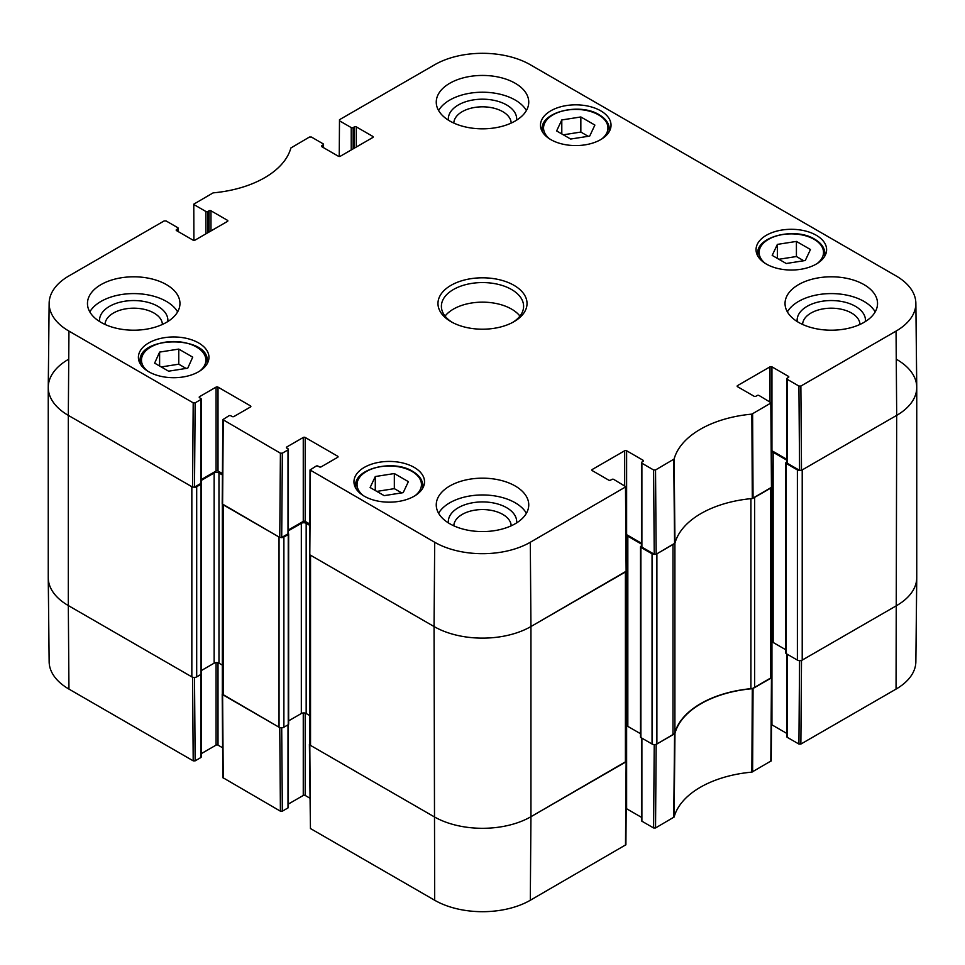 <?xml version="1.0" encoding="UTF-8"?>
<svg xmlns="http://www.w3.org/2000/svg" width="965" height="965" viewBox="0 0 965 965"><rect width="100%" height="100%" fill="white"/><g stroke="black" fill="none" stroke-linecap="round" stroke-linejoin="round"><path stroke-width="1.45" d="M193.905 240.382L193.772 204.158L213.132 192.867A93.388 53.919 0 0 0 290.875 147.983L309.463 137.042L311.406 137.042L323.118 143.809A1.375 0.796 180 0 1 323.118 144.919L323.118 147.44M194.17 204.725L205.895 211.492L205.895 233.856M207.825 232.746L207.825 211.492A1.375 0.796 180 0 1 205.895 211.492M207.825 211.492L209.043 210.792L209.043 232.046M210.973 230.924L210.973 210.792A1.375 0.796 0 0 0 209.043 210.792M210.973 210.792L227.451 220.297L227.451 221.419A1.375 0.796 0 0 0 227.451 220.297M227.451 221.419L194.99 240.152A1.375 0.796 0 0 1 193.06 240.152L176.583 230.647L176.583 229.525A1.375 0.796 0 0 0 176.583 230.647M176.583 229.525L177.801 228.826L177.801 231.347M195.147 402.839L200.804 399.57L200.804 483.477L194.508 487.108L195.147 402.839L193.205 402.839L68.949 331.104A67.61 39.034 180 0 1 49.143 303.263A67.61 39.034 180 0 1 68.949 275.906L164.134 220.937L166.077 220.937L177.801 227.704A1.375 0.796 180 0 1 177.801 228.826M199.598 397.749L199.598 396.639A1.375 0.796 0 0 0 199.598 397.749L200.804 398.449A1.375 0.796 180 0 1 200.804 399.57M199.598 396.639L216.064 387.122L216.064 471.029A1.375 0.796 180 0 1 218.006 471.029L218.006 387.122A1.375 0.796 0 0 0 216.064 387.122M218.006 387.122L250.466 405.867L250.466 406.989A1.375 0.796 0 0 0 250.466 405.867M250.466 406.989L233.988 416.494A1.375 0.796 0 0 1 232.046 416.494L230.84 415.794A1.375 0.796 180 0 0 228.898 415.794L222.843 419.618L222.203 503.887L279.766 537.457L281.708 537.457L282.335 453.188L280.405 453.188L222.843 419.618M282.335 453.188L288.004 449.919L288.004 533.826A1.375 0.796 0 0 0 288.402 533.259L288.402 449.352A1.375 0.796 180 0 1 288.004 449.919M286.786 448.098L286.786 446.976A1.375 0.796 0 0 0 286.786 448.098L288.004 448.797A1.375 0.796 180 0 1 288.402 449.352M286.786 446.976L303.263 437.471L303.263 521.377A1.375 0.796 180 0 1 305.205 521.377L305.205 437.471A1.375 0.796 0 0 0 303.263 437.471M305.205 437.471L337.654 456.204L337.654 457.326A1.375 0.796 0 0 0 337.654 456.204M337.654 457.326L321.188 466.831A1.375 0.796 0 0 1 319.246 466.831L318.04 466.131A1.375 0.796 180 0 0 316.098 466.131L310.03 469.967L309.801 554.791L434.057 626.538A68.503 39.553 0 0 0 530.943 626.538L626.538 571.015L625.899 486.746L530.304 542.258A67.61 39.034 180 0 1 434.696 542.258L310.03 469.967M592.221 470.606L592.221 469.497A1.375 0.796 0 0 0 592.221 470.606L608.698 480.124A1.375 0.796 0 0 0 610.628 480.124L611.846 479.424A1.375 0.796 180 0 1 613.776 479.424L625.899 486.746M592.221 469.497L624.681 450.752L624.681 485.709M641.472 543.235L626.623 534.658L626.623 450.752A1.375 0.796 0 0 0 624.681 450.752M626.623 450.752L643.088 460.269L643.088 461.379A1.375 0.796 0 0 0 643.088 460.269M643.088 461.379L641.882 462.078A1.375 0.796 180 0 0 641.882 463.2L653.595 469.967L654.234 554.236L656.164 554.236L674.969 543.162A92.483 53.401 180 0 1 752.29 498.531L771.867 487.108L771.228 402.839L751.868 414.13A93.388 53.919 0 0 0 674.125 459.014L655.537 469.967L653.595 469.967M737.55 386.712L737.55 385.59A1.375 0.796 0 0 0 737.55 386.712L754.027 396.217A1.375 0.796 0 0 0 755.957 396.217L757.175 395.517A1.375 0.796 180 0 1 759.105 395.517L771.228 402.839M737.55 385.59L770.01 366.845L770.01 401.814M786.801 459.328L771.94 450.752L771.94 366.845A1.375 0.796 0 0 0 770.01 366.845M771.94 366.845L788.417 376.362L788.417 377.472A1.375 0.796 0 0 0 788.417 376.362M788.417 377.472L787.199 378.171A1.375 0.796 180 0 0 787.199 379.293L798.924 386.06L799.563 470.329L801.493 470.329L896.69 415.372A68.503 39.553 0 0 0 916.75 387.158L915.857 303.263A67.61 39.034 180 0 1 896.051 331.104L800.866 386.06L798.924 386.06M339.234 156.475L339.499 119.696L434.696 64.739A67.61 39.034 180 0 1 530.304 64.739L896.051 275.906A67.61 39.034 180 0 1 915.857 303.263M339.499 120.818L351.224 127.585L351.224 149.961M353.154 148.839L353.154 127.585A1.375 0.796 180 0 1 351.224 127.585M353.154 127.585L354.372 126.885L354.372 148.14M356.302 147.018L356.302 126.885A1.375 0.796 0 0 0 354.372 126.885M356.302 126.885L372.78 136.391L372.78 137.513A1.375 0.796 0 0 0 372.78 136.391M372.78 137.513L340.319 156.246A1.375 0.796 0 0 1 338.377 156.246L321.912 146.74L321.912 145.619A1.375 0.796 0 0 0 321.912 146.74M321.912 145.619L323.118 144.919M766.379 264.072A35.283 20.374 180 0 1 756.041 249.658A35.283 20.374 180 0 1 791.324 229.296A35.283 20.374 180 0 1 826.607 249.658A35.283 20.374 180 0 1 804.822 268.487A35.283 20.374 180 0 1 766.379 264.072M364.3 496.203A35.283 20.374 180 0 1 353.962 481.8A35.283 20.374 180 0 1 389.245 461.427A35.283 20.374 180 0 1 424.528 481.8A35.283 20.374 180 0 1 402.755 500.618A35.283 20.374 180 0 1 364.3 496.203M148.731 371.742A35.283 20.374 180 0 1 138.393 357.34A35.283 20.374 180 0 1 173.676 336.966A35.283 20.374 180 0 1 208.959 357.34A35.283 20.374 180 0 1 187.186 376.157A35.283 20.374 180 0 1 148.731 371.742M550.81 139.611A35.283 20.374 180 0 1 540.472 125.209A35.283 20.374 180 0 1 575.755 104.835A35.283 20.374 180 0 1 611.038 125.209A35.283 20.374 180 0 1 589.253 144.026A35.283 20.374 180 0 1 550.81 139.611M798.586 322.382A46.248 26.694 180 0 1 785.04 303.505A46.248 26.694 180 0 1 831.287 276.798A46.248 26.694 180 0 1 877.535 303.505A46.248 26.694 180 0 1 848.983 328.172A46.248 26.694 180 0 1 798.586 322.382M449.799 523.754A46.248 26.694 180 0 1 436.252 504.876A46.248 26.694 180 0 1 482.5 478.17A46.248 26.694 180 0 1 528.748 504.876A46.248 26.694 180 0 1 500.196 529.544A46.248 26.694 180 0 1 449.799 523.754M101.011 322.382A46.248 26.694 180 0 1 87.465 303.505A46.248 26.694 180 0 1 133.713 276.798A46.248 26.694 180 0 1 179.96 303.505A46.248 26.694 180 0 1 151.409 328.172A46.248 26.694 180 0 1 101.011 322.382M449.799 121.011A46.248 26.694 180 0 1 436.252 102.133A46.248 26.694 180 0 1 482.5 75.439A46.248 26.694 180 0 1 528.748 102.133A46.248 26.694 180 0 1 500.196 126.801A46.248 26.694 180 0 1 449.799 121.011M513.983 285.326A44.535 25.705 0 0 0 451.017 285.326A44.535 25.705 0 0 0 451.017 321.683A44.535 25.705 0 0 0 513.983 321.683A44.535 25.705 0 0 0 513.983 285.326M556.624 130.938L561.799 119.95L580.846 116.958L594.886 125.064L589.712 136.065L570.665 139.044L556.624 130.938M178.766 349.089L192.723 357.147L187.753 368.172L168.585 371.187L154.629 363.13L159.611 352.092L178.766 349.089L178.766 364.191L161.252 366.941M370.114 487.53L375.288 476.541L394.335 473.55L408.376 481.656L403.201 492.657L384.154 495.636L370.114 487.53M772.193 255.399L777.368 244.398L796.415 241.419L810.455 249.525L805.28 260.514L786.234 263.505L772.193 255.399M799.563 470.329L787.199 463.2L787.199 379.293M786.801 378.738L786.801 462.645A1.375 0.796 0 0 0 787.199 463.2M654.234 554.236L641.882 547.107L641.882 463.2M641.472 462.645L641.472 546.54A1.375 0.796 0 0 0 641.882 547.107M309.632 523.935L305.205 521.377M303.263 521.377L288.402 529.954M288.004 533.826L281.708 537.457M222.433 473.586L218.006 471.029M216.064 471.029L201.203 479.605M200.804 483.477A1.375 0.796 0 0 0 201.203 482.922L201.203 399.015M49.143 303.263L48.25 387.158A68.503 39.553 0 0 0 68.31 415.372L192.566 487.108L194.508 487.108M777.368 244.398L777.368 258.391M803.749 260.755L796.415 256.521L778.888 259.271M796.415 241.419L796.415 256.521M375.288 476.541L375.288 490.522M401.681 492.886L394.335 488.652L376.82 491.402M394.335 473.55L394.335 488.652M561.799 119.95L561.799 133.93M588.18 136.294L580.846 132.06L563.319 134.811M580.846 116.958L580.846 132.06M186.112 368.437L178.766 364.191M159.611 352.092L159.611 366M865.388 321.538A34.173 19.734 0 0 0 855.448 306.327A34.173 19.734 0 0 0 817.21 302.298A34.173 19.734 0 0 0 797.187 321.538M802.603 324.445A28.697 16.562 180 0 1 820.564 309.391A28.697 16.562 180 0 1 851.576 313.046A28.697 16.562 180 0 1 859.972 324.445M875.183 311.888A46.248 26.694 0 0 0 831.287 293.589A46.248 26.694 0 0 0 787.392 311.888M516.601 120.167A34.173 19.734 0 0 0 506.661 104.968A34.173 19.734 0 0 0 468.423 100.939A34.173 19.734 0 0 0 448.399 120.167M453.815 123.074A28.697 16.562 180 0 1 471.776 108.02A28.697 16.562 180 0 1 502.789 111.675A28.697 16.562 180 0 1 511.185 123.074M526.395 110.517A46.248 26.694 0 0 0 482.5 92.218A46.248 26.694 0 0 0 438.605 110.517M167.814 321.538A34.173 19.734 0 0 0 157.874 306.327A34.173 19.734 0 0 0 119.648 302.298A34.173 19.734 0 0 0 99.612 321.538M105.028 324.445A28.697 16.562 180 0 1 122.989 309.391A28.697 16.562 180 0 1 154.002 313.046A28.697 16.562 180 0 1 162.397 324.445M177.608 311.888A46.248 26.694 0 0 0 133.713 293.589A46.248 26.694 0 0 0 89.817 311.888M516.601 522.897A34.173 19.734 0 0 0 506.661 507.699A34.173 19.734 0 0 0 468.423 503.67A34.173 19.734 0 0 0 448.399 522.897M453.815 525.816A28.697 16.562 180 0 1 471.776 510.762A28.697 16.562 180 0 1 502.789 514.417A28.697 16.562 180 0 1 511.185 525.816M526.395 513.259A46.248 26.694 0 0 0 482.5 494.961A46.248 26.694 0 0 0 438.605 513.259M452.271 322.382A41.109 23.727 180 0 1 441.391 306.303A41.109 23.727 180 0 1 466.77 284.373A41.109 23.727 180 0 1 511.571 289.512A41.109 23.727 180 0 1 523.609 306.303A41.109 23.727 180 0 1 512.729 322.382M519.942 316.086A41.109 23.727 0 0 0 511.571 309.102A41.109 23.727 0 0 0 445.058 316.086M654.234 744.582L653.595 827.958L655.537 827.958L674.125 817.017A93.388 53.919 180 0 1 751.868 772.133L771.228 760.842L771.867 677.309L752.29 688.708A92.483 53.401 0 0 0 674.969 733.352L656.164 744.425L654.62 744.582M653.595 827.958L641.882 821.191L641.882 738.129M641.472 737.899L641.472 820.636A1.375 0.796 0 0 0 641.882 821.191M641.472 817.331L626.623 808.754L626.623 725.933M309.403 744.425L310.441 828.525L434.696 900.261A67.61 39.034 0 0 0 530.304 900.261L625.899 844.749L626.538 761.204L530.943 816.716A68.503 39.553 180 0 1 434.057 816.716L309.801 744.98L309.524 744.087M309.813 798.127L305.205 795.462L305.205 713.123M303.263 712.954L303.263 795.462A1.375 0.796 180 0 1 305.205 795.462M303.263 795.462L288.402 804.038M288.004 724.848L288.004 807.91A1.375 0.796 0 0 0 288.402 807.355L288.402 724.594M288.004 807.91L282.335 811.179L281.708 727.791M281.31 727.803L279.766 727.646L222.203 694.088L222.843 777.621L280.405 811.179L282.335 811.179M222.613 747.779L218.006 745.125L218.006 662.786M216.064 662.617L216.064 745.125A1.375 0.796 180 0 1 218.006 745.125M216.064 745.125L201.203 753.701M200.804 674.499L200.804 757.573A1.375 0.796 0 0 0 201.203 757.006L201.203 674.258M200.804 757.573L195.147 760.842L194.508 677.454M194.122 677.454L192.566 677.297L68.31 605.562A68.503 39.553 180 0 1 48.25 577.842L49.143 661.737A67.61 39.034 0 0 0 68.949 689.094L193.205 760.842L195.147 760.842M799.551 660.675L798.924 744.063L800.866 744.063L896.051 689.094A67.61 39.034 0 0 0 915.857 661.737L916.75 577.842A68.503 39.553 180 0 1 896.69 605.562L801.493 660.518L799.949 660.675M798.924 744.063L787.199 737.296L787.199 654.222M786.801 653.993L786.801 736.729A1.375 0.796 0 0 0 787.199 737.296M786.801 733.424L771.94 724.848L771.94 642.027M770.733 678.274L754.63 687.575L754.63 497.385L770.733 488.097L770.733 678.274A3.426 1.978 -0 0 0 771.735 676.875L771.735 487.446M750.915 498.652L750.915 688.672A6.851 3.957 -0 0 0 754.63 687.575M750.915 688.672A92.483 53.401 -0 0 0 674.909 732.568L674.909 543.307M674.909 542.378A6.851 3.957 180 0 1 672.991 544.525L672.991 734.703A6.851 3.957 -0 0 0 674.909 732.568M672.991 734.703L656.888 744.003L656.888 553.813L672.991 544.525M654.62 554.393A3.426 1.978 180 0 1 652.05 553.813L652.05 744.003A3.426 1.978 -0 0 0 656.888 744.003M652.05 744.003L640.905 737.574A1.375 0.796 180 0 1 640.507 737.007L640.507 546.829A1.375 0.796 -0 0 0 640.905 547.384L652.05 553.813M640.507 733.702L627.829 726.38A3.426 1.978 -0 0 0 626.406 725.885M625.404 762.181L530.943 816.716L530.943 626.538L625.404 571.992L625.404 762.181A3.426 1.978 -0 0 0 626.406 760.782L626.406 571.352M530.304 900.261L530.943 816.716A68.503 39.553 180 0 1 434.057 816.716L310.525 745.402L310.525 555.213L434.057 626.538L434.696 542.258M309.524 554.561L309.524 744.003A3.426 1.978 -0 0 0 310.525 745.402M309.524 715.451L306.17 713.521A3.426 1.978 -0 0 0 301.321 713.521L288.644 720.843M283.891 537.035L288.245 534.514A1.375 0.796 -0 0 0 288.644 533.959L288.644 724.148A1.375 0.796 180 0 1 288.245 724.703L283.891 727.224L283.891 537.035A3.426 1.978 180 0 1 281.31 537.614M279.042 727.224L223.337 695.053L223.337 504.876L279.042 537.035L279.042 727.224A3.426 1.978 -0 0 0 283.891 727.224M222.324 504.225L222.324 693.666A3.426 1.978 -0 0 0 223.337 695.053M222.324 665.114L218.971 663.172A3.426 1.978 -0 0 0 214.134 663.172L201.444 670.494M196.691 486.698L201.046 484.177A1.375 0.796 -0 0 0 201.444 483.622L201.444 673.799A1.375 0.796 180 0 1 201.046 674.366L196.691 676.875L196.691 486.698A3.426 1.978 180 0 1 194.122 487.277M191.842 676.875L68.31 605.562L68.31 415.372L191.842 486.698L191.842 676.875A3.426 1.978 -0 0 0 196.691 676.875M68.949 689.094L68.31 605.562A68.503 39.553 180 0 1 48.25 577.589L48.25 387.411A68.503 39.553 180 0 1 68.31 359.438M896.69 359.438A68.503 39.553 180 0 1 916.75 387.411L916.75 577.589A68.503 39.553 180 0 1 896.69 605.562L802.217 660.096L802.217 469.919L896.69 415.372L896.051 331.104M786.801 462.03L786.234 462.356A1.375 0.796 -0 0 0 786.234 463.477L797.38 469.919L797.38 660.096A3.426 1.978 -0 0 0 802.217 660.096M797.38 660.096L786.234 653.667A1.375 0.796 180 0 1 785.836 653.112L785.836 462.923M785.836 649.795L773.158 642.473A3.426 1.978 -0 0 0 771.735 641.99M771.59 451.777A3.426 1.978 180 0 1 773.158 452.296L786.801 460.172M799.949 470.486A3.426 1.978 180 0 1 797.38 469.919M916.75 387.411A68.503 39.553 180 0 1 896.69 415.372L896.051 689.094M68.949 331.104L68.31 415.372A68.503 39.553 180 0 1 48.25 387.411M201.203 480.449L214.134 472.995A3.426 1.978 180 0 1 218.971 472.995L222.42 474.985M288.402 530.786L301.321 523.332A3.426 1.978 180 0 1 306.17 523.332L309.62 525.322M530.304 542.258L530.943 626.538A68.503 39.553 180 0 1 434.057 626.538L434.696 900.261M626.273 535.684A3.426 1.978 180 0 1 627.829 536.202L641.472 544.079M641.472 545.937L640.905 546.262A1.375 0.796 -0 0 0 640.507 546.829M549.797 138.996A32.195 18.588 180 0 1 554.779 113.894A32.195 18.588 180 0 1 598.517 114.859A32.195 18.588 180 0 1 601.714 138.996M147.717 371.139A32.195 18.588 180 0 1 152.096 346.339A32.195 18.588 180 0 1 195.256 346.339A32.195 18.588 180 0 1 199.634 371.139M363.286 495.588A32.195 18.588 180 0 1 368.28 470.486A32.195 18.588 180 0 1 412.019 471.451A32.195 18.588 180 0 1 415.203 495.588M765.366 263.457A32.195 18.588 180 0 1 770.347 238.355A32.195 18.588 180 0 1 814.086 239.32A32.195 18.588 180 0 1 817.283 263.457M824.472 256.642A33.57 19.384 0 0 0 824.894 253.578C824.737 247.945 821.372 243.168 814.774 239.248C795.413 226.896 756.198 236.437 757.754 253.578A33.57 19.384 0 0 0 758.176 256.642M422.393 488.772A33.57 19.384 0 0 0 422.815 485.709C422.67 480.075 419.293 475.299 412.706 471.378C393.334 459.026 354.131 468.58 355.675 485.709A33.57 19.384 0 0 0 356.097 488.772M608.903 132.181A33.57 19.384 0 0 0 609.325 129.117C609.168 123.484 605.803 118.707 599.205 114.787C579.844 102.435 540.629 111.976 542.185 129.117A33.57 19.384 0 0 0 542.607 132.181M206.824 364.312A33.57 19.384 0 0 0 207.246 361.26C209.345 335.458 138.007 335.458 140.106 361.26A33.57 19.384 0 0 0 140.528 364.312M753.05 498.302L752.616 413.913M751.868 414.13L752.29 498.531M770.83 403.406L771.457 487.675M674.969 543.162L674.125 459.014M673.739 459.449L674.583 543.609M656.164 554.236L655.537 469.967M193.205 402.839L192.566 487.108M222.601 504.454L223.241 420.185M309.801 554.791L310.441 470.522M280.405 453.188L279.766 537.457M625.501 487.301L626.128 571.582M801.493 470.329L800.866 386.06M752.29 688.708L751.868 772.133M752.616 771.916L753.05 688.491M674.125 817.017L674.969 733.352M674.583 733.786L673.739 817.452M771.457 677.864L770.83 761.397M800.866 744.063L801.493 660.518M655.537 827.958L656.164 744.425M626.128 761.759L625.501 845.304M310.441 828.525L309.801 744.98M279.766 727.646L280.405 811.179M192.566 677.297L193.205 760.842M223.241 778.176L222.601 694.643M640.905 737.574L640.905 547.384M201.046 674.366L201.046 484.177M288.245 724.703L288.245 534.514M306.17 713.521L306.17 523.332M301.321 713.521L301.321 523.332M214.134 663.172L214.134 472.995M218.971 663.172L218.971 472.995M786.234 653.667L786.234 463.477M627.829 726.38L627.829 536.202M773.158 642.473L773.158 452.296M757.754 253.578L757.754 255.93M824.894 253.578L824.894 255.93M355.675 485.709L355.675 488.073M422.815 485.709L422.815 488.073M542.185 129.117L542.185 131.469M609.325 129.117L609.325 131.469M140.106 361.26L140.106 363.612M207.246 361.26L207.246 363.612M323.528 147.669L323.528 144.364M178.199 231.576L178.199 228.271"/></g></svg>
